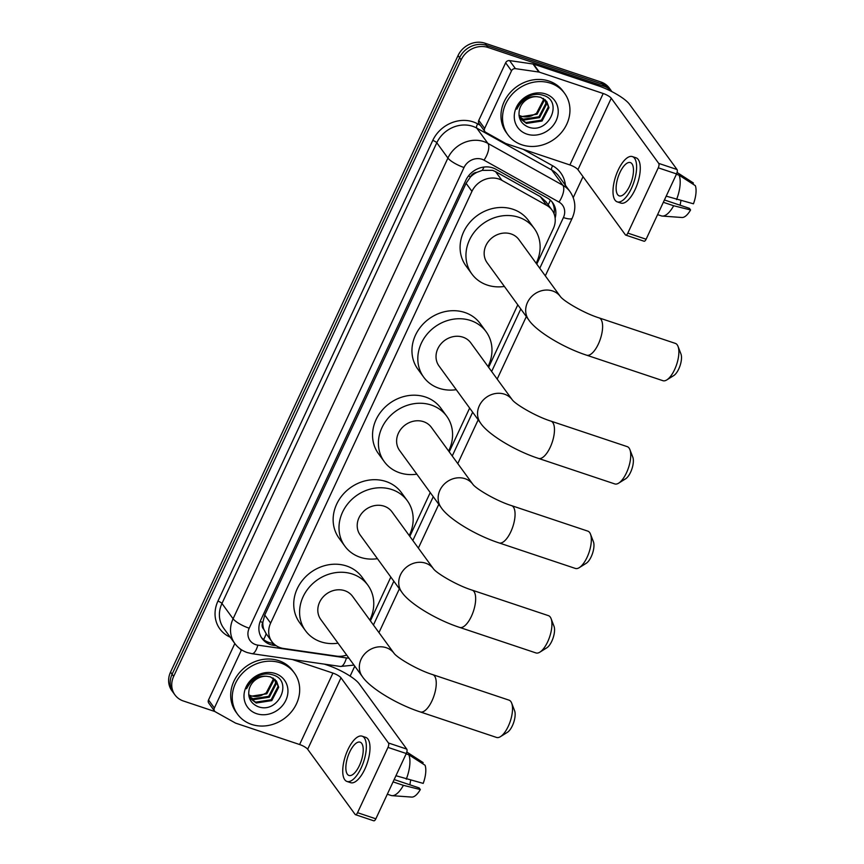 <?xml version="1.0" encoding="UTF-8"?>
<svg xmlns="http://www.w3.org/2000/svg" width="864" height="864" viewBox="0 0 864 864"><rect width="100%" height="100%" fill="white"/><g stroke="black" fill="none" stroke-linecap="round" stroke-linejoin="round"><path stroke-width="1.3" d="M536.771 264.114L553.316 228.625A21.06 18.565 143.9 0 0 552.042 210.103L545.864 201.614L540.335 196.646L495.569 171.634L492.556 170.338L482.274 170.348L476.928 172.336A7.02 6.188 143.9 0 0 470.556 176.764A21.06 5.292 -155 0 1 468.428 176.018M552.042 210.103A21.06 18.565 143.9 0 0 546.674 205.362L501.919 180.349A21.06 18.565 143.9 0 0 498.874 179.01A21.06 18.565 143.9 0 0 471.949 191.365L270.626 623.106A21.06 18.565 143.9 0 0 271.901 641.628A21.06 18.565 143.9 0 0 283.619 648.486L336.485 656.122A21.06 18.565 143.9 0 0 346.68 655.052M263.822 629.348A21.06 18.565 -36.1 0 1 262.894 622.102L262.742 622.426A7.02 6.188 143.9 0 0 263.822 629.348L266.177 633.766A21.06 7.387 -81.8 0 1 263.563 639.554M470.556 176.764L470.405 177.088A21.06 18.565 -36.1 0 1 476.928 172.336M470.405 177.088L466.074 183.298L264.751 615.038L262.894 622.102M370.418 620.86L390.83 577.076M409.817 536.36L430.24 492.566M449.226 451.85L469.649 408.067M488.635 367.351L517.784 304.841M215.039 711.58L183.352 700.985A21.06 18.565 -36.1 0 1 174.949 694.904L173.383 692.766A21.06 18.565 -36.1 0 1 172.098 674.244L459.605 57.704A21.06 18.565 -36.1 0 1 486.518 45.349L602.456 84.121A21.06 18.565 -36.1 0 1 610.859 90.202A21.06 18.565 -36.1 0 0 602.456 84.121L486.518 45.349A21.06 18.565 -36.1 0 0 459.605 57.704L172.098 674.244A21.06 18.565 -36.1 0 0 173.383 692.766L171.817 690.617A21.06 18.565 -36.1 0 1 170.543 672.095L458.039 55.555A21.06 18.565 -36.1 0 1 484.963 43.2L600.89 81.972A21.06 18.565 -36.1 0 1 609.304 88.052L611.917 91.649M555.131 218.074A21.06 18.565 143.9 0 0 552.668 202.716A21.06 18.565 143.9 0 0 547.301 197.986L495.828 169.214A21.06 18.565 143.9 0 0 492.782 167.875A21.06 18.565 143.9 0 0 465.858 180.23L260.798 619.996A21.06 18.565 143.9 0 0 262.073 638.518A21.06 18.565 143.9 0 0 273.791 645.376L276.21 645.721M174.949 694.904A21.06 18.565 -36.1 0 1 173.664 676.382L461.16 59.843A21.06 18.565 -36.1 0 1 488.084 47.488L604.012 86.27A21.06 18.565 -36.1 0 1 611.863 91.616M583.027 176.656L573.242 197.629M354.769 666.166L350.125 676.123M273.391 643.399L272.236 643.226A21.06 18.565 -36.1 0 1 261.338 637.405M551.848 201.679A21.06 18.565 -36.1 0 1 554.051 213.764M521.878 144.817A35.1 30.942 -36.1 0 1 507.859 134.687A35.1 30.942 -36.1 0 1 510.894 95.71A35.1 30.942 -36.1 0 1 550.595 83.225A35.1 30.942 -36.1 0 1 564.613 93.355A35.1 30.942 -36.1 0 1 561.589 132.343A35.1 30.942 -36.1 0 1 521.878 144.817M507.859 134.687L506.304 132.548A35.1 30.942 -36.1 0 1 509.328 93.56A35.1 30.942 -36.1 0 1 549.04 81.086A35.1 30.942 -36.1 0 1 563.058 91.217L564.613 93.355M545.605 93.949A22.885 20.174 -36.1 0 1 556.135 120.679A22.885 20.174 -36.1 0 1 526.878 134.104A22.885 20.174 -36.1 0 1 516.348 107.374A22.885 20.174 -36.1 0 1 545.605 93.949M527.634 126.76C548.219 135.67 564.052 101.315 543.542 95.429C538.11 93.56 532.591 94.111 526.975 97.092C522.061 100.019 518.681 104.047 516.834 109.188C521.586 100.051 528.325 95.893 537.062 96.703A15.865 13.986 -36.1 0 0 519.35 110.149C518.011 117.904 520.776 123.444 527.634 126.76M537.062 96.703L540.68 97.286L546.793 101.563L548.964 107.676L542.063 121.025L526.457 123.422L519.577 118.076L525.841 122.569L541.436 120.172L548.338 106.823L546.469 101.142M519.253 116.867L523.357 119.167L538.952 116.77L545.864 103.421L544.99 99.619M519.34 117.266L523.973 120.02L539.579 117.623L546.48 104.274L545.389 99.976M543.154 98.345L543.38 100.008L536.479 113.368L531.533 115.852A15.865 13.986 -36.1 0 1 521.154 116.143A15.865 13.986 -36.1 0 1 518.983 115.204M519.016 115.441L521.5 116.618L537.095 114.221L544.007 100.861L543.65 98.636M484.639 128.434A3.51 3.089 143.9 0 0 484.855 131.522L478.991 123.476A3.51 3.089 -36.1 0 1 478.775 120.388L484.639 128.434L511.499 70.837L505.634 62.791A3.51 3.089 -36.1 0 1 509.566 60.599L532.991 63.99A3.51 3.089 -36.1 0 1 533.542 64.12L597.337 85.46A28.08 7.052 -155 0 1 629.554 104.35L677.02 169.517A3.51 1.404 108.5 0 1 676.555 173.934L658.26 167.821A3.51 1.404 -71.5 0 0 658.714 163.393L611.258 98.226A7.02 1.76 25 0 0 603.202 93.506L539.395 72.166A3.51 3.089 143.9 0 0 538.844 72.036L515.43 68.645A3.51 3.089 143.9 0 0 511.499 70.837M478.775 120.388L505.634 62.791M484.855 131.522A3.51 3.089 143.9 0 0 485.741 132.311L505.57 143.392A3.51 3.089 143.9 0 0 506.077 143.608L569.884 164.948A7.02 1.76 25 0 1 577.94 169.668L625.396 234.846A3.51 1.404 -71.5 0 0 625.72 235.094A3.51 1.404 -71.5 0 0 627.815 233.107L646.121 239.231L676.555 173.934M646.121 239.231A3.51 1.404 108.5 0 1 644.026 241.218L625.72 235.094M627.815 233.107L658.26 167.821M629.683 185.933A17.55 7.031 -71.5 0 0 630.374 162.583A17.55 7.031 -71.5 0 0 619.92 172.519A17.55 7.031 -71.5 0 0 619.24 195.88A17.55 7.031 -71.5 0 0 629.683 185.933M617.231 201.863L620.892 203.094A23.868 9.558 -71.5 0 0 635.105 189.572A23.868 9.558 -71.5 0 0 636.034 157.81L632.372 156.589A23.868 9.558 -71.5 0 0 618.16 170.111A23.868 9.558 -71.5 0 0 617.231 201.863A23.868 9.558 -71.5 0 0 631.444 188.352A23.868 9.558 -71.5 0 0 632.372 156.589M677.128 172.487L677.084 172.476A23.166 9.277 -71.5 0 0 677.084 172.465L687.258 179.021L677.084 172.454M657.59 214.628L661.381 215.892A23.166 9.277 -71.5 0 0 662.321 216.076A23.166 9.277 -71.5 0 0 673.672 205.751L690.584 209.963L689.386 208.321L664.427 199.973M663.336 202.295L673.672 205.751M692.885 184.075L693.392 182.984L687.258 179.021M662.321 216.076L681.988 217.501A18.252 7.312 -71.5 0 0 690.584 209.963M680.994 200.696A14.04 5.616 -71.5 0 0 680.184 205.243M676.544 199.595A23.166 9.277 -71.5 0 0 679.082 175.176L695.347 185.674A18.252 7.312 -71.5 0 1 693.457 203.807L666.209 196.139M676.404 174.28L679.082 175.176M251.618 724.41A35.1 30.942 -36.1 0 1 237.6 714.28A35.1 30.942 -36.1 0 1 240.624 675.292A35.1 30.942 -36.1 0 1 280.336 662.818A35.1 30.942 -36.1 0 1 294.354 672.948A35.1 30.942 -36.1 0 1 291.319 711.936A35.1 30.942 -36.1 0 1 251.618 724.41M237.6 714.28L236.034 712.13A35.1 30.942 -36.1 0 1 239.058 673.142A35.1 30.942 -36.1 0 1 278.77 660.668A35.1 30.942 -36.1 0 1 292.788 670.799L294.354 672.948M275.335 673.531A22.885 20.174 -36.1 0 1 285.865 700.261A22.885 20.174 -36.1 0 1 256.608 713.686A22.885 20.174 -36.1 0 1 246.078 686.956A22.885 20.174 -36.1 0 1 275.335 673.531M257.375 706.352C277.96 715.252 293.782 680.897 273.272 675.022C267.851 673.142 262.332 673.704 256.705 676.674C251.802 679.601 248.422 683.629 246.564 688.77C251.316 679.633 258.066 675.475 266.803 676.296A15.865 13.986 -36.1 0 0 249.091 689.731C247.741 697.496 250.506 703.026 257.375 706.352M266.803 676.296L270.41 676.879L276.523 681.145L278.694 687.258L271.793 700.618L256.187 703.015L249.307 697.658L255.571 702.162L271.177 699.764L278.078 686.405L276.21 680.735M248.983 696.449L253.087 698.749L268.693 696.352L275.594 683.003L274.72 679.201M249.08 696.848L253.714 699.602L269.309 697.205L276.221 683.856L275.13 679.568M272.894 677.938L273.121 679.601L266.209 692.95L261.263 695.444A15.865 13.986 -36.1 0 1 250.884 695.725A15.865 13.986 -36.1 0 1 248.724 694.786M248.746 695.023L251.23 696.2L266.836 693.803L273.737 680.454L273.38 678.229M678.024 346.378L680.962 354.013A12.636 5.054 108.5 0 1 678.769 368.928A12.636 5.054 108.5 0 1 673.747 375.581L666.803 379.912A19.656 7.873 -71.5 0 0 674.622 369.565A19.656 7.873 -71.5 0 0 678.024 346.378A19.656 7.873 -71.5 0 0 675.389 343.408L599.119 317.898A19.656 7.873 108.5 0 1 598.352 344.056A19.656 7.873 108.5 0 1 586.645 355.19L662.926 380.7A19.656 7.873 -71.5 0 0 666.803 379.912M599.119 317.898C584.021 313.243 563.684 301.136 560.434 296.622L518.929 239.62A19.656 17.323 143.9 0 0 511.078 233.95A19.656 17.323 143.9 0 0 488.84 240.937A19.656 17.323 143.9 0 0 487.145 262.764L528.671 319.788C535.961 331.042 563.036 347.544 586.645 355.19M504.382 286.448A38.61 34.031 -36.1 0 1 487.231 285.066A38.61 34.031 -36.1 0 1 471.82 273.92A38.61 34.031 -36.1 0 1 475.146 231.044A38.61 34.031 -36.1 0 1 518.832 217.318A38.61 34.031 -36.1 0 1 534.244 228.463A38.61 34.031 -36.1 0 1 536.166 263.293M471.82 273.92L465.955 265.874A38.61 34.031 -36.1 0 1 469.292 222.998A38.61 34.031 -36.1 0 1 512.968 209.272A38.61 34.031 -36.1 0 1 528.39 220.417L534.244 228.463M629.888 449.604L632.826 457.24A12.636 5.054 108.5 0 1 630.634 472.154A12.636 5.054 108.5 0 1 625.612 478.807L618.667 483.149A19.656 7.873 -71.5 0 0 626.486 472.792A19.656 7.873 -71.5 0 0 629.888 449.604A19.656 7.873 -71.5 0 0 627.253 446.645L550.984 421.135A19.656 7.873 108.5 0 1 550.217 447.282A19.656 7.873 108.5 0 1 538.51 458.417L614.779 483.926A19.656 7.873 -71.5 0 0 618.667 483.149M550.984 421.135C535.885 416.47 515.549 404.363 512.298 399.848L470.783 342.846A19.656 17.323 143.9 0 0 462.942 337.176A19.656 17.323 143.9 0 0 440.705 344.164A19.656 17.323 143.9 0 0 439.009 365.99L480.524 423.014C487.825 434.268 514.901 450.77 538.51 458.417M456.246 389.675A38.61 34.031 -36.1 0 1 439.096 388.292A38.61 34.031 -36.1 0 1 423.684 377.158A38.61 34.031 -36.1 0 1 427.01 334.271A38.61 34.031 -36.1 0 1 470.696 320.544A38.61 34.031 -36.1 0 1 486.108 331.69A38.61 34.031 -36.1 0 1 488.03 366.53M423.684 377.158L417.82 369.112A38.61 34.031 -36.1 0 1 421.157 326.225A38.61 34.031 -36.1 0 1 464.832 312.498A38.61 34.031 -36.1 0 1 480.254 323.644L486.108 331.69M590.479 534.114L593.417 541.75A12.636 5.054 108.5 0 1 591.235 556.654A12.636 5.054 108.5 0 1 586.202 563.317L579.269 567.648A19.656 7.873 -71.5 0 0 587.088 557.302A19.656 7.873 -71.5 0 0 590.479 534.114A19.656 7.873 -71.5 0 0 587.855 531.144L511.574 505.634A19.656 7.873 108.5 0 1 510.808 531.792A19.656 7.873 108.5 0 1 499.111 542.927L575.381 568.436A19.656 7.873 -71.5 0 0 579.269 567.648M441.126 507.514A19.656 17.323 143.9 0 1 439.927 490.234A19.656 17.323 143.9 0 1 465.059 478.699A19.656 17.323 143.9 0 1 472.9 484.358L431.384 427.356A19.656 17.323 143.9 0 0 423.533 421.675A19.656 17.323 143.9 0 0 401.296 428.663A19.656 17.323 143.9 0 0 399.6 450.5L441.126 507.514C448.416 518.767 475.502 535.28 499.111 542.927M416.848 474.174A38.61 34.031 -36.1 0 1 399.697 472.802A38.61 34.031 -36.1 0 1 384.275 461.657A38.61 34.031 -36.1 0 1 387.612 418.77A38.61 34.031 -36.1 0 1 431.287 405.054A38.61 34.031 -36.1 0 1 446.71 416.189A38.61 34.031 -36.1 0 1 448.621 451.03M384.275 461.657L378.421 453.611A38.61 34.031 -36.1 0 1 381.748 410.724A38.61 34.031 -36.1 0 1 425.434 397.008A38.61 34.031 -36.1 0 1 440.845 408.143L446.71 416.189M551.081 618.613L554.008 626.26A12.636 5.054 108.5 0 1 551.826 641.164A12.636 5.054 108.5 0 1 546.804 647.816L539.86 652.158A19.656 7.873 -71.5 0 0 547.679 641.801A19.656 7.873 -71.5 0 0 551.081 618.613A19.656 7.873 -71.5 0 0 548.446 615.654L472.176 590.144A19.656 7.873 108.5 0 1 471.409 616.291A19.656 7.873 108.5 0 1 459.702 627.426L535.972 652.936A19.656 7.873 -71.5 0 0 539.86 652.158M472.176 590.144C457.078 585.479 436.741 573.372 433.49 568.858L391.975 511.855A19.656 17.323 143.9 0 0 384.124 506.185A19.656 17.323 143.9 0 0 361.886 513.173A19.656 17.323 143.9 0 0 360.191 535L401.717 592.024C409.018 603.277 436.093 619.78 459.702 627.426M377.438 558.684A38.61 34.031 -36.1 0 1 360.288 557.302A38.61 34.031 -36.1 0 1 344.866 546.167A38.61 34.031 -36.1 0 1 348.203 503.28A38.61 34.031 -36.1 0 1 391.878 489.553A38.61 34.031 -36.1 0 1 407.3 500.699A38.61 34.031 -36.1 0 1 409.223 535.54M344.866 546.167L339.012 538.121A38.61 34.031 -36.1 0 1 342.338 495.234A38.61 34.031 -36.1 0 1 386.024 481.507A38.61 34.031 -36.1 0 1 401.436 492.653L407.3 500.699M511.672 703.123L514.609 710.759A12.636 5.054 108.5 0 1 512.417 725.663A12.636 5.054 108.5 0 1 507.395 732.326L500.45 736.657A19.656 7.873 -71.5 0 0 508.27 726.311A19.656 7.873 -71.5 0 0 511.672 703.123A19.656 7.873 -71.5 0 0 509.036 700.153L432.767 674.644A19.656 7.873 108.5 0 1 432 700.801A19.656 7.873 108.5 0 1 420.293 711.936L496.573 737.446A19.656 7.873 -71.5 0 0 500.45 736.657M432.767 674.644C417.668 669.989 397.332 657.882 394.081 653.357L352.577 596.365A19.656 17.323 143.9 0 0 344.725 590.695A19.656 17.323 143.9 0 0 322.488 597.672A19.656 17.323 143.9 0 0 320.792 619.51L362.318 676.523C369.608 687.776 396.684 704.29 420.293 711.936M338.029 643.183A38.61 34.031 -36.1 0 1 320.879 641.812A38.61 34.031 -36.1 0 1 305.467 630.666A38.61 34.031 -36.1 0 1 308.794 587.779A38.61 34.031 -36.1 0 1 352.48 574.063A38.61 34.031 -36.1 0 1 367.891 585.209A38.61 34.031 -36.1 0 1 369.814 620.039M305.467 630.666L299.603 622.62A38.61 34.031 -36.1 0 1 302.94 579.733A38.61 34.031 -36.1 0 1 346.615 566.017A38.61 34.031 -36.1 0 1 362.038 577.163L367.891 585.209M214.369 708.016A3.51 3.089 143.9 0 0 214.585 711.104L208.732 703.058A3.51 3.089 -36.1 0 1 208.516 699.97L214.369 708.016L241.229 650.43L240.019 648.767M208.516 699.97L234.835 643.529M324.367 664.135L327.078 665.042A28.08 7.052 -155 0 1 359.294 683.932L406.75 749.099A3.51 1.404 108.5 0 1 406.296 753.527L387.99 747.403A3.51 1.404 -71.5 0 0 388.454 742.986L340.988 677.808A7.02 1.76 25 0 0 332.932 673.088L292.334 659.513M214.585 711.104A3.51 3.089 143.9 0 0 215.482 711.893L235.31 722.974A3.51 3.089 143.9 0 0 235.818 723.2L299.614 744.53A7.02 1.76 25 0 1 307.67 749.261L355.136 814.428A3.51 1.404 -71.5 0 0 355.46 814.676A3.51 1.404 -71.5 0 0 357.545 812.689L375.851 818.813L406.296 753.527M375.851 818.813A3.51 1.404 108.5 0 1 373.756 820.8L355.46 814.676M357.545 812.689L387.99 747.403M241.574 649.836A3.51 3.089 143.9 0 0 241.229 650.43M359.424 765.515A17.55 7.031 -71.5 0 0 360.104 742.165A17.55 7.031 -71.5 0 0 349.65 752.112A17.55 7.031 -71.5 0 0 348.97 775.462A17.55 7.031 -71.5 0 0 359.424 765.515M346.961 781.456L350.622 782.676A23.868 9.558 -71.5 0 0 364.835 769.154A23.868 9.558 -71.5 0 0 365.774 737.402L362.113 736.171A23.868 9.558 -71.5 0 0 347.9 749.693A23.868 9.558 -71.5 0 0 346.961 781.456A23.868 9.558 -71.5 0 0 361.174 767.934A23.868 9.558 -71.5 0 0 362.113 736.171M406.858 752.08L406.814 752.058A23.166 9.277 -71.5 0 0 406.825 752.047L416.988 758.614L406.825 752.047M387.32 794.21L391.122 795.485A23.166 9.277 -71.5 0 0 392.051 795.668A23.166 9.277 -71.5 0 0 403.402 785.333L420.325 789.556L419.116 787.903L394.157 779.555M393.077 781.877L403.402 785.333M422.615 763.668L423.122 762.577L416.988 758.614M392.051 795.668L411.718 797.083A18.252 7.312 -71.5 0 0 420.325 789.556M410.724 780.289A14.04 5.616 -71.5 0 0 409.925 784.825M406.274 779.177A23.166 9.277 -71.5 0 0 408.812 754.758L425.077 765.256A18.252 7.312 -71.5 0 1 423.198 783.389L395.95 775.721M406.134 753.862L408.812 754.758M495.569 171.634L501.919 180.349M548.186 204.811A21.06 9.223 -60.8 0 0 550.336 200.135M482.274 170.348A21.06 9.223 -60.8 0 0 484.045 167.033M262.742 622.426A21.06 5.292 -155 0 1 260.161 621.508M466.074 183.298L471.949 191.365M540.335 196.646L546.674 205.362M264.751 615.038L270.626 623.106M170.543 672.095L173.664 676.382M458.039 55.555L461.16 59.843M484.963 43.2L488.084 47.488M600.89 81.972L604.012 86.27M539.784 268.261L563.414 217.566A14.04 12.377 143.9 0 0 558.986 202.068L484.013 160.164A14.04 12.377 143.9 0 0 481.982 159.268A14.04 12.377 143.9 0 0 464.033 167.508L249.199 628.214A14.04 12.377 143.9 0 0 255.658 644.62A14.04 12.377 143.9 0 0 257.861 645.138L346.41 657.936A14.04 12.377 143.9 0 0 348.862 658.066M249.199 628.214A14.04 3.521 25 0 1 233.086 618.775L447.919 158.058A28.08 24.754 -36.1 0 1 483.818 141.588A28.08 24.754 -36.1 0 1 487.879 143.381L476.744 128.088A28.08 24.754 143.9 0 0 472.684 126.306A28.08 24.754 143.9 0 0 436.795 142.776L221.962 603.482A28.08 24.754 143.9 0 0 223.657 628.182L234.792 643.475A28.08 24.754 -36.1 0 1 233.086 618.775L221.962 603.482A3.51 0.886 -155 0 0 217.933 601.128L432.767 140.411A3.51 0.886 -155 0 1 436.795 142.776L447.919 158.058A14.04 3.521 25 0 0 464.033 167.508M234.792 643.475C237.989 647.784 242.158 650.819 247.298 652.568L251.953 653.67A14.04 4.925 -81.8 0 0 257.861 645.138M432.767 140.411A31.59 27.842 -36.1 0 1 473.148 121.878A31.59 27.842 -36.1 0 1 477.716 123.898L480.395 125.388M523.292 149.364L552.69 165.791A31.59 27.842 -36.1 0 1 565.412 185.274M230.191 637.157A31.59 27.842 -36.1 0 1 217.933 601.128M484.013 160.164A14.04 6.145 -60.8 0 0 487.879 143.381L562.853 185.274L551.729 169.992L476.744 128.088A3.51 1.534 119.2 0 1 477.716 123.898M558.986 202.068A14.04 6.145 -60.8 0 0 562.853 185.274A28.08 24.754 -36.1 0 1 570.002 191.592L558.878 176.299A28.08 24.754 143.9 0 0 551.729 169.992A3.51 1.534 119.2 0 1 552.69 165.791M373.432 624.996L393.844 581.213M412.83 540.497L433.253 496.703M452.239 455.987L472.651 412.204M491.638 371.488L520.798 308.977M251.953 653.67L340.502 666.468A14.04 4.925 -81.8 0 0 346.41 657.936M563.414 217.566A14.04 3.521 25 0 0 572.238 218.138C576.31 208.742 575.575 199.897 570.002 191.592M272.236 643.226L273.791 645.376M577.94 169.668L611.258 98.226M569.884 164.948L603.202 93.506M533.542 64.12L539.395 72.166M658.714 163.393L677.02 169.517M538.844 72.036L532.991 63.99M509.566 60.599L515.43 68.645M560.444 296.633L560.434 296.622A19.656 17.323 143.9 0 0 552.604 290.963A19.656 17.323 143.9 0 0 527.472 302.497A19.656 17.323 143.9 0 0 528.671 319.788M512.298 399.848L512.309 399.87A19.656 17.323 143.9 0 0 504.457 394.189A19.656 17.323 143.9 0 0 479.336 405.724A19.656 17.323 143.9 0 0 480.524 423.014M433.501 568.879L433.49 568.858A19.656 17.323 143.9 0 0 425.65 563.198A19.656 17.323 143.9 0 0 400.529 574.733A19.656 17.323 143.9 0 0 401.717 592.024M394.092 653.378L394.081 653.357A19.656 17.323 143.9 0 0 386.251 647.708A19.656 17.323 143.9 0 0 361.12 659.243A19.656 17.323 143.9 0 0 362.318 676.523M307.67 749.261L340.988 677.808M299.614 744.53L332.932 673.088M388.454 742.986L406.75 749.099M265.982 633.496L271.901 641.628M340.502 666.468L353.992 665.096M378.961 632.61L399.384 588.816M418.37 548.1L438.793 504.317M457.78 463.601L478.192 419.807M497.178 379.091L526.327 316.58M545.314 275.864L572.238 218.138M511.574 505.634C496.476 500.98 476.14 488.873 472.889 484.348L472.91 484.369"/></g></svg>
